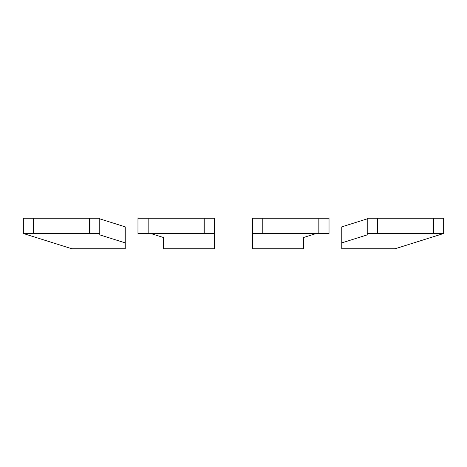 <?xml version="1.0" encoding="UTF-8"?>
<svg xmlns="http://www.w3.org/2000/svg" width="467" height="467" viewBox="0 0 467 467"><rect width="100%" height="100%" fill="white"/><g stroke="black" fill="none" stroke-linecap="round" stroke-linejoin="round"><path stroke-width="0.7" d="M433.464 233.5L443.65 233.5L395.053 248.783L341.756 248.783L341.756 242.887L367.231 234.872L367.231 233.5L433.464 233.5L433.464 218.217L377.424 218.217L377.424 233.5M443.65 233.5L443.65 218.217L433.464 218.217M367.231 233.5L367.231 218.217L377.424 218.217M341.756 242.887L341.756 226.863L367.231 218.854M262.793 233.5L262.793 218.217L252.606 218.217L252.606 233.5L318.833 233.5L318.833 218.217L329.025 218.217L329.025 233.5L318.833 233.5M262.793 218.217L318.833 218.217M252.606 233.5L252.606 248.783L303.55 248.783L303.55 237.505L316.287 233.5M89.576 233.5L99.769 233.5L99.769 234.872L125.244 242.887L125.244 248.783L71.947 248.783L23.35 233.5L89.576 233.5L89.576 218.217L33.536 218.217L33.536 233.5M23.35 233.5L23.35 218.217L33.536 218.217M99.769 233.5L99.769 218.217L89.576 218.217M125.244 242.887L125.244 226.863L99.769 218.854M148.167 233.5L204.207 233.5L204.207 218.217L137.975 218.217L137.975 233.5L148.167 233.5L148.167 218.217M204.207 233.5L214.394 233.5L214.394 218.217L204.207 218.217M214.394 233.5L214.394 248.783L163.45 248.783L163.45 237.505L150.713 233.5"/></g></svg>
